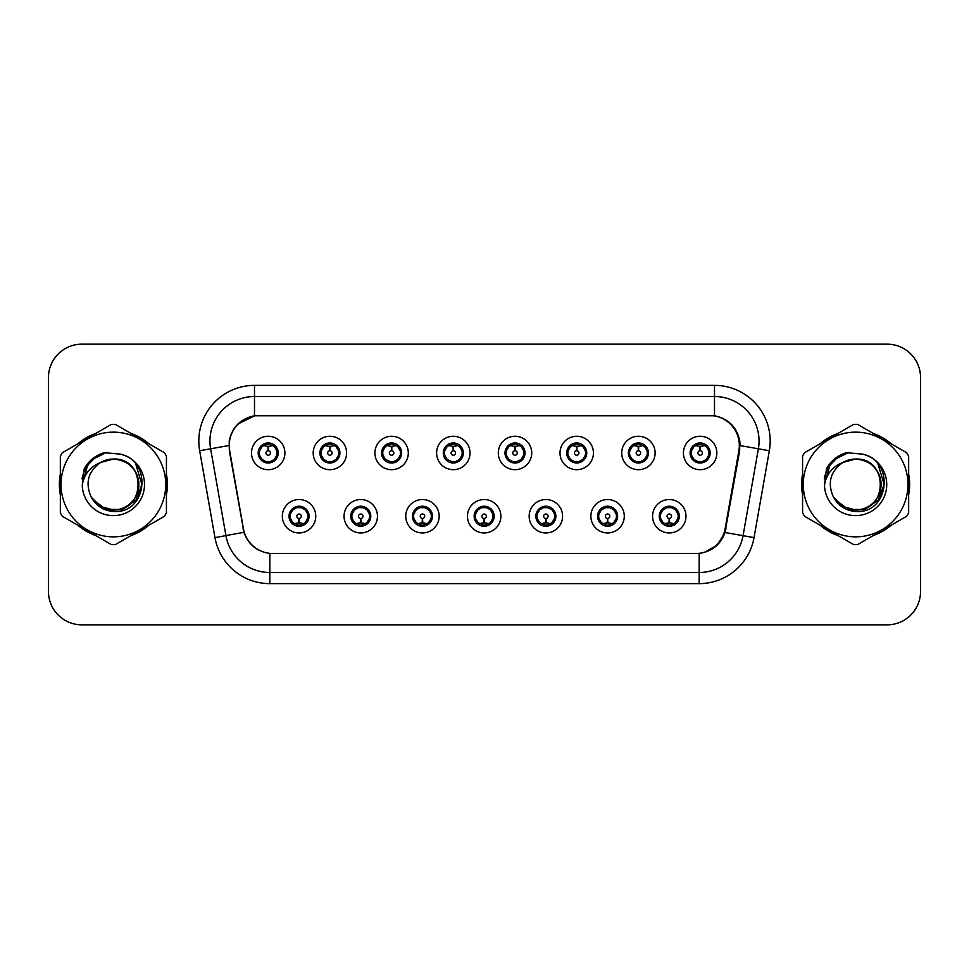 <?xml version="1.0" encoding="UTF-8"?>
<svg xmlns="http://www.w3.org/2000/svg" width="969" height="969" viewBox="0 0 969 969"><rect width="100%" height="100%" fill="white"/><g stroke="black" fill="none" stroke-linecap="round" stroke-linejoin="round"><path stroke-width="1.45" d="M377.462 516.247A16.703 16.703 0 0 1 360.759 532.95A16.703 16.703 0 0 1 344.056 516.247A16.703 16.703 0 0 1 360.759 499.532A16.703 16.703 0 0 1 377.462 516.247M350.73 516.247A10.029 10.029 0 0 0 360.759 526.264A10.029 10.029 0 0 0 370.776 516.247A10.029 10.029 0 0 0 360.759 506.218A10.029 10.029 0 0 0 350.73 516.247L354.618 522.703A8.915 8.915 0 0 1 354.618 509.779L350.826 516.247M439.163 516.247A16.703 16.703 0 0 1 422.46 532.95A16.703 16.703 0 0 1 405.757 516.247A16.703 16.703 0 0 1 422.46 499.532A16.703 16.703 0 0 1 439.163 516.247M412.443 516.247A10.029 10.029 0 0 0 422.46 526.264A10.029 10.029 0 0 0 432.489 516.247A10.029 10.029 0 0 0 422.46 506.218A10.029 10.029 0 0 0 412.443 516.247L416.331 522.703A8.915 8.915 0 0 1 416.331 509.779L412.528 516.247M500.876 516.247A16.703 16.703 0 0 1 484.161 532.95A16.703 16.703 0 0 1 467.458 516.247A16.703 16.703 0 0 1 484.161 499.532A16.703 16.703 0 0 1 500.876 516.247M474.144 516.247A10.029 10.029 0 0 0 484.161 526.264A10.029 10.029 0 0 0 494.19 516.247A10.029 10.029 0 0 0 484.161 506.218A10.029 10.029 0 0 0 474.144 516.247L478.032 522.703A8.915 8.915 0 0 1 478.032 509.779L474.229 516.247M562.577 516.247A16.703 16.703 0 0 1 545.874 532.95A16.703 16.703 0 0 1 529.159 516.247A16.703 16.703 0 0 1 545.874 499.532A16.703 16.703 0 0 1 562.577 516.247M535.845 516.247A10.029 10.029 0 0 0 545.874 526.264A10.029 10.029 0 0 0 555.891 516.247A10.029 10.029 0 0 0 545.874 506.218A10.029 10.029 0 0 0 535.845 516.247L539.733 522.703A8.915 8.915 0 0 1 539.733 509.779L535.942 516.247M624.278 516.247A16.703 16.703 0 0 1 607.575 532.95A16.703 16.703 0 0 1 590.872 516.247A16.703 16.703 0 0 1 607.575 499.532A16.703 16.703 0 0 1 624.278 516.247M597.546 516.247A10.029 10.029 0 0 0 607.575 526.264A10.029 10.029 0 0 0 617.604 516.247A10.029 10.029 0 0 0 607.575 506.218A10.029 10.029 0 0 0 597.546 516.247L601.434 522.703A8.915 8.915 0 0 1 601.434 509.779L597.643 516.247M685.979 516.247A16.703 16.703 0 0 1 669.276 532.95A16.703 16.703 0 0 1 652.573 516.247A16.703 16.703 0 0 1 669.276 499.532A16.703 16.703 0 0 1 685.979 516.247M659.259 516.247A10.029 10.029 0 0 0 669.276 526.264A10.029 10.029 0 0 0 679.305 516.247A10.029 10.029 0 0 0 669.276 506.218A10.029 10.029 0 0 0 659.259 516.247L663.147 522.703A8.915 8.915 0 0 1 663.147 509.779L659.344 516.247M315.761 516.247A16.703 16.703 0 0 1 299.058 532.95A16.703 16.703 0 0 1 282.342 516.247A16.703 16.703 0 0 1 299.058 499.532A16.703 16.703 0 0 1 315.761 516.247M289.028 516.247A10.029 10.029 0 0 0 299.058 526.264A10.029 10.029 0 0 0 309.075 516.247A10.029 10.029 0 0 0 299.058 506.218A10.029 10.029 0 0 0 289.028 516.247L292.917 522.703A8.915 8.915 0 0 1 292.917 509.779L289.125 516.247M346.611 452.983A16.703 16.703 0 0 1 329.908 469.686A16.703 16.703 0 0 1 313.193 452.983A16.703 16.703 0 0 1 329.908 436.268A16.703 16.703 0 0 1 346.611 452.983M319.879 452.983A10.029 10.029 0 0 0 329.908 463A10.029 10.029 0 0 0 339.925 452.983A10.029 10.029 0 0 0 329.908 442.954A10.029 10.029 0 0 0 319.879 452.983L323.767 459.439A8.915 8.915 0 0 1 323.779 446.503L319.976 452.995M408.312 452.983A16.703 16.703 0 0 1 391.609 469.686A16.703 16.703 0 0 1 374.906 452.983A16.703 16.703 0 0 1 391.609 436.268A16.703 16.703 0 0 1 408.312 452.983M381.58 452.983A10.029 10.029 0 0 0 391.609 463A10.029 10.029 0 0 0 401.638 452.983A10.029 10.029 0 0 0 391.609 442.954A10.029 10.029 0 0 0 381.58 452.983L385.48 459.439A8.915 8.915 0 0 1 385.492 446.503L381.677 452.995M470.026 452.983A16.703 16.703 0 0 1 453.31 469.686A16.703 16.703 0 0 1 436.607 452.983A16.703 16.703 0 0 1 453.31 436.268A16.703 16.703 0 0 1 470.026 452.983M443.293 452.983A10.029 10.029 0 0 0 453.31 463A10.029 10.029 0 0 0 463.339 452.983A10.029 10.029 0 0 0 453.31 442.954A10.029 10.029 0 0 0 443.293 452.983L447.181 459.439A8.915 8.915 0 0 1 447.193 446.503L443.378 452.995M531.727 452.983A16.703 16.703 0 0 1 515.024 469.686A16.703 16.703 0 0 1 498.308 452.983A16.703 16.703 0 0 1 515.024 436.268A16.703 16.703 0 0 1 531.727 452.983M504.994 452.983A10.029 10.029 0 0 0 515.024 463A10.029 10.029 0 0 0 525.041 452.983A10.029 10.029 0 0 0 515.024 442.954A10.029 10.029 0 0 0 504.994 452.983L508.882 459.439A8.915 8.915 0 0 1 508.895 446.503L505.091 452.995M593.428 452.983A16.703 16.703 0 0 1 576.725 469.686A16.703 16.703 0 0 1 560.009 452.983A16.703 16.703 0 0 1 576.725 436.268A16.703 16.703 0 0 1 593.428 452.983M566.695 452.983A10.029 10.029 0 0 0 576.725 463A10.029 10.029 0 0 0 586.742 452.983A10.029 10.029 0 0 0 576.725 442.954A10.029 10.029 0 0 0 566.695 452.983L570.584 459.439A8.915 8.915 0 0 1 570.596 446.503A8.915 8.915 0 0 0 567.81 452.983M655.129 452.983A16.703 16.703 0 0 1 638.426 469.686A16.703 16.703 0 0 1 621.723 452.983A16.703 16.703 0 0 1 638.426 436.268A16.703 16.703 0 0 1 655.129 452.983M628.396 452.983A10.029 10.029 0 0 0 638.426 463A10.029 10.029 0 0 0 648.455 452.983A10.029 10.029 0 0 0 638.426 442.954A10.029 10.029 0 0 0 628.396 452.983L632.297 459.439A8.915 8.915 0 0 1 632.309 446.503A8.915 8.915 0 0 0 629.511 452.983M716.842 452.983A16.703 16.703 0 0 1 700.127 469.686A16.703 16.703 0 0 1 683.424 452.983A16.703 16.703 0 0 1 700.127 436.268A16.703 16.703 0 0 1 716.842 452.983M690.11 452.983A10.029 10.029 0 0 0 700.127 463A10.029 10.029 0 0 0 710.156 452.983A10.029 10.029 0 0 0 700.127 442.954A10.029 10.029 0 0 0 690.11 452.983L693.998 459.439A8.915 8.915 0 0 1 694.01 446.503L690.194 452.995M284.91 452.983A16.703 16.703 0 0 1 268.207 469.686A16.703 16.703 0 0 1 251.492 452.983A16.703 16.703 0 0 1 268.207 436.268A16.703 16.703 0 0 1 284.91 452.983M258.178 452.983A10.029 10.029 0 0 0 268.207 463A10.029 10.029 0 0 0 278.224 452.983A10.029 10.029 0 0 0 268.207 442.954A10.029 10.029 0 0 0 258.178 452.983L262.066 459.439A8.915 8.915 0 0 1 262.078 446.503L258.275 452.995M229.677 450.742A30.075 30.075 0 0 1 259.292 415.447L709.26 415.447A30.075 30.075 0 0 1 738.875 450.742L725.127 528.711A30.075 30.075 0 0 1 695.512 553.553L273.04 553.553A30.075 30.075 0 0 1 243.425 528.711L229.677 450.742M60.344 474.289A54.022 54.022 0 0 0 60.344 494.711M78.017 525.331A54.022 54.022 0 0 0 95.713 535.542M131.057 535.542A54.022 54.022 0 0 0 148.754 525.331M166.426 494.711A54.022 54.022 0 0 0 166.426 474.289M802.574 474.289A54.022 54.022 0 0 0 802.574 494.711M820.246 525.331A54.022 54.022 0 0 0 837.943 535.542M873.287 535.542A54.022 54.022 0 0 0 890.983 525.331M908.656 494.711A54.022 54.022 0 0 0 908.656 474.289M229.217 441.065C232.1 427.123 240.53 418.705 254.496 415.774L714.504 415.774C728.446 418.681 736.876 427.111 739.783 441.065L739.662 450.742L724.994 532.49C720.597 544.602 711.985 551.579 699.182 553.42L269.818 553.42C257.039 551.603 248.439 544.626 244.006 532.49L229.338 450.742L229.217 441.065M237.877 424.071L254.738 415.737M199.662 450.73A55.693 55.693 0 0 1 254.496 385.371L714.504 385.371A55.693 55.693 0 0 1 769.338 450.73L754.027 537.613A55.693 55.693 0 0 1 699.182 583.629L269.818 583.629A55.693 55.693 0 0 1 214.973 537.613L199.662 450.73L210.624 448.792A44.55 44.55 0 0 1 254.496 396.515L714.504 396.515A44.55 44.55 0 0 1 758.376 448.792L743.053 535.675A44.55 44.55 0 0 1 699.182 572.485L269.818 572.485A44.55 44.55 0 0 1 225.947 535.675L210.624 448.792A44.55 44.55 0 0 1 209.946 441.065M714.504 385.371L714.504 415.774C728.446 418.681 736.876 427.111 739.783 441.065L740.11 445.583L769.338 450.73M272.701 553.553L269.818 553.42L269.818 583.629M699.182 583.629L699.182 553.42L696.299 553.553M724.933 532.671L717.084 545.208L704.16 552.5M725.914 528.711L725.733 529.655M214.973 537.613L243.946 532.296M243.267 529.655L243.086 528.711M210.624 448.792L228.89 445.522M148.754 443.669A54.022 54.022 0 0 0 131.057 433.458M95.713 433.458A54.022 54.022 0 0 0 78.017 443.669M890.983 443.669A54.022 54.022 0 0 0 873.287 433.458M837.943 433.458A54.022 54.022 0 0 0 820.246 443.669M920.55 377.571A33.418 33.418 0 0 0 887.132 344.165L81.868 344.165A33.418 33.418 0 0 0 48.45 377.571L48.45 591.429A33.418 33.418 0 0 0 81.868 624.835L887.132 624.835A33.418 33.418 0 0 0 920.55 591.429L920.55 377.571L920.55 591.429M48.45 377.571L48.45 591.429M887.132 344.165L81.868 344.165M81.868 624.835L887.132 624.835M267.178 446.176L267.904 446.309L268.11 450.755A2.229 2.229 180 0 0 265.978 453.032A2.229 2.229 180 0 0 268.207 455.212A2.229 2.229 180 0 0 270.424 453.032A2.229 2.229 180 0 0 268.304 450.755L268.498 446.297L269.225 446.176M273.04 445.498L268.486 446.527M277.11 452.983A8.915 8.915 0 0 1 274.336 459.439L278.127 452.983L274.336 446.515A8.915 8.915 0 0 1 277.11 452.983M268.595 444.081L270.472 444.359A8.915 8.915 0 0 1 270.545 444.383L271.005 443.354M264.489 444.88L267.807 444.081L267.771 443.245M269.927 443.099L269.14 444.117L274.336 446.515C277.994 450.827 278.006 455.139 274.336 459.439L270.545 461.583L271.005 462.601M269.927 462.855L269.455 461.801L270.545 461.583M269.455 461.801L269.636 462.903L269.455 461.801M270.581 461.571L265.591 461.498M266.475 462.855L267.262 461.838L265.857 461.583L265.397 462.601M266.475 443.099L266.947 444.153L262.066 446.515C258.408 450.815 258.408 455.127 262.066 459.439L265.857 461.583M266.947 444.153L266.766 443.063L266.947 444.153M267.916 446.527L263.362 445.498M300.075 523.054L299.348 522.921L299.155 518.463A2.229 2.229 -0 0 0 301.274 516.186A2.229 2.229 -0 0 0 299.058 514.018A2.229 2.229 -0 0 0 296.829 516.186A2.229 2.229 -0 0 0 298.961 518.463L298.767 522.921L298.028 523.054M294.213 523.72L298.767 522.703M300.778 526.119L300.305 525.065L305.187 522.703C308.857 518.403 308.857 514.091 305.187 509.779A8.915 8.915 0 0 1 305.174 522.715L308.99 516.223L305.187 509.779L301.395 507.647L301.856 506.617M298.67 525.137L296.78 524.859A8.915 8.915 0 0 1 296.708 524.835L296.26 525.864M302.764 524.338L299.445 525.15L299.482 525.973M297.326 526.119L298.113 525.101L292.917 522.703C289.259 518.391 289.259 514.079 292.917 509.779L296.708 507.647L301.662 507.72M297.326 506.363L297.798 507.417L296.708 507.647L296.26 506.617M297.798 507.417L297.616 506.327L297.798 507.417M300.778 506.363L299.99 507.381M301.395 507.647L300.002 507.381M300.002 525.101L300.487 526.167L299.99 525.101M299.336 522.703L303.891 523.72M328.879 446.176L329.617 446.309L329.811 450.755A2.229 2.229 180 0 0 327.679 453.032A2.229 2.229 180 0 0 329.908 455.212A2.229 2.229 180 0 0 332.125 453.032A2.229 2.229 180 0 0 330.005 450.755L330.199 446.297L330.926 446.176M334.753 445.498L330.187 446.527M338.811 452.983A8.915 8.915 0 0 1 336.037 459.439L339.84 452.983L336.037 446.515A8.915 8.915 0 0 1 338.811 452.983M330.296 444.081L332.173 444.359A8.915 8.915 0 0 1 332.246 444.383L332.706 443.354M326.19 444.88L329.521 444.081L329.484 443.245M331.628 443.099L330.853 444.117L331.337 443.063L330.853 444.117L336.037 446.515C339.707 450.827 339.707 455.139 336.037 459.439L332.246 461.583L332.706 462.601M331.628 462.855L331.156 461.801L332.246 461.583M331.156 461.801L331.337 462.903L331.156 461.801M332.282 461.571L327.304 461.498M328.176 462.855L328.963 461.838L327.57 461.583L327.11 462.601M328.176 443.099L328.648 444.153L323.767 446.515C320.109 450.815 320.109 455.127 323.767 459.439L327.57 461.583M328.648 444.153L328.467 443.063L328.648 444.153M329.617 446.527A6.456 6.456 0 0 1 329.63 446.527L325.063 445.498M390.58 446.176L391.319 446.309L391.512 450.755A2.229 2.229 180 0 0 389.381 453.032A2.229 2.229 180 0 0 391.609 455.212A2.229 2.229 180 0 0 393.838 453.032A2.229 2.229 180 0 0 391.706 450.755L391.9 446.297L392.639 446.176M396.454 445.498L391.888 446.527M400.524 452.983A8.915 8.915 0 0 1 397.75 459.439L401.541 452.983L397.75 446.515A8.915 8.915 0 0 1 400.524 452.983M391.997 444.081L393.886 444.359A8.915 8.915 0 0 1 393.947 444.383L394.407 443.354M387.891 444.88L391.222 444.081L391.185 443.245M393.329 443.099L392.554 444.117L397.75 446.515C401.408 450.827 401.408 455.139 397.75 459.439L393.947 461.583L394.407 462.601M393.329 462.855L392.869 461.801L393.947 461.583M392.869 461.801L393.051 462.903L392.869 461.801M393.983 461.571L389.005 461.498M389.889 462.855L390.664 461.838L390.168 462.903M389.889 443.099L390.362 444.153L385.48 446.515C381.81 450.815 381.81 455.127 385.48 459.439L390.664 461.838L390.18 462.903M390.18 443.063L390.362 444.153L390.168 443.063M391.331 446.527L386.764 445.498M452.293 446.176L453.02 446.309L453.213 450.755A2.229 2.229 180 0 0 451.094 453.032A2.229 2.229 180 0 0 453.31 455.212A2.229 2.229 180 0 0 455.539 453.032A2.229 2.229 180 0 0 453.407 450.755L453.601 446.297L454.34 446.176M458.155 445.498L453.601 446.527M462.225 452.983A8.915 8.915 0 0 1 459.451 459.439L463.243 452.983L459.451 446.515A8.915 8.915 0 0 1 462.225 452.983M453.698 444.081L455.587 444.359A8.915 8.915 0 0 1 455.66 444.383L456.108 443.354M449.604 444.88L452.923 444.081L452.886 443.245M455.042 443.099L454.255 444.117L459.451 446.515C463.109 450.827 463.109 455.139 459.451 459.439L455.66 461.583L456.108 462.601M455.042 462.855L454.57 461.801L455.66 461.583M454.57 461.801L454.752 462.903L454.57 461.801M455.696 461.571L450.706 461.498M451.59 462.855L452.378 461.838M451.59 443.099L452.063 444.153L447.181 446.515C443.511 450.815 443.511 455.127 447.181 459.439L452.366 461.838M452.366 444.117L451.881 443.063L452.378 444.117M453.032 446.527L448.477 445.498M513.994 446.176L514.721 446.309L514.927 450.755A2.229 2.229 180 0 0 512.795 453.032A2.229 2.229 180 0 0 515.024 455.212A2.229 2.229 180 0 0 517.24 453.032A2.229 2.229 180 0 0 515.12 450.755L515.314 446.297L516.041 446.176M519.856 445.498L515.302 446.527M523.926 452.983A8.915 8.915 0 0 1 521.152 459.439L524.956 452.983L521.152 446.515A8.915 8.915 0 0 1 523.926 452.983M515.411 444.081L517.289 444.359A8.915 8.915 0 0 1 517.361 444.383L517.821 443.354M511.305 444.88L514.624 444.081L514.587 443.245M516.743 443.099L515.968 444.117L516.453 443.063M516.743 462.855L516.271 461.801L521.152 459.439C524.823 455.139 524.823 450.827 521.152 446.515L515.968 444.117M515.968 461.838L516.453 462.903M517.398 461.571L512.407 461.498M513.291 462.855L514.079 461.838L512.674 461.583L512.213 462.601M513.291 443.099L513.764 444.153L508.882 446.515C505.224 450.815 505.224 455.127 508.882 459.439L512.674 461.583M513.764 444.153L513.582 443.063L513.764 444.153M514.733 446.527L510.178 445.498M361.788 523.054L361.049 522.921L360.856 518.463A2.229 2.229 -0 0 0 362.987 516.186A2.229 2.229 -0 0 0 360.759 514.018A2.229 2.229 -0 0 0 358.53 516.186A2.229 2.229 -0 0 0 360.662 518.463L360.468 522.921L359.729 523.054M355.914 523.72L360.48 522.703M362.479 526.119L362.006 525.065L366.888 522.703C370.558 518.403 370.558 514.091 366.888 509.779A8.915 8.915 0 0 1 366.876 522.715L370.691 516.223L366.888 509.779L363.096 507.647L363.557 506.617M360.371 525.137L358.482 524.859A8.915 8.915 0 0 1 358.421 524.835L357.961 525.864M364.477 524.338L361.146 525.15L361.183 525.973M359.039 526.119L359.814 525.101L354.618 522.703C350.96 518.391 350.96 514.079 354.618 509.779L358.421 507.647L363.363 507.72M359.039 506.363L359.499 507.417L358.421 507.647L357.961 506.617M359.499 507.417L359.317 506.327L359.499 507.417M362.479 506.363L361.703 507.381L362.2 506.327M363.096 507.647L361.703 507.381L362.188 506.327M362.188 526.167L362.006 525.065L362.2 526.167M361.037 522.703L365.604 523.72M423.489 523.054L422.75 522.921L422.557 518.463A2.229 2.229 -0 0 0 424.688 516.186A2.229 2.229 -0 0 0 422.46 514.018A2.229 2.229 -0 0 0 420.243 516.186A2.229 2.229 -0 0 0 422.363 518.463L422.169 522.921L421.442 523.054M417.615 523.72L422.181 522.703M424.192 526.119L423.719 525.065L428.601 522.703C432.259 518.403 432.259 514.091 428.601 509.779A8.915 8.915 0 0 1 428.589 522.715L432.392 516.223L428.601 509.779L424.797 507.647L425.258 506.617M422.072 525.137L420.195 524.859A8.915 8.915 0 0 1 420.122 524.835L419.662 525.864M426.178 524.338L422.847 525.15L422.884 525.973M420.74 526.119L421.515 525.101L421.031 526.167L421.515 525.101L416.331 522.703C412.661 518.391 412.661 514.079 416.331 509.779L420.122 507.647L419.662 506.617M420.74 506.363L421.212 507.417L420.122 507.647M421.212 507.417L421.031 506.327L421.212 507.417M420.086 507.659L425.064 507.72M424.192 506.363L423.405 507.381L424.797 507.647M423.719 525.065L423.901 526.167L423.719 525.065M422.738 522.703L427.305 523.72M485.19 523.054L484.452 522.921L484.258 518.463A2.229 2.229 -0 0 0 486.39 516.186A2.229 2.229 -0 0 0 484.161 514.018A2.229 2.229 -0 0 0 481.944 516.186A2.229 2.229 -0 0 0 484.064 518.463L483.87 522.921L483.143 523.054M479.328 523.72L483.882 522.703M485.893 526.119L485.421 525.065L490.302 522.703C493.96 518.403 493.96 514.091 490.302 509.779A8.915 8.915 0 0 1 490.29 522.715L494.093 516.223L490.302 509.779L486.511 507.647L486.971 506.617M483.773 525.137L481.896 524.859A8.915 8.915 0 0 1 481.823 524.835L481.363 525.864M487.879 524.338L484.561 525.15L484.585 525.973M482.441 526.119L483.228 525.101L478.032 522.703C474.362 518.391 474.362 514.079 478.032 509.779L481.823 507.647L481.363 506.617M482.441 506.363L482.913 507.417L481.823 507.647M482.913 507.417L482.732 506.327L482.913 507.417M481.787 507.659L486.777 507.72M485.893 506.363L485.106 507.381L486.511 507.647M485.421 525.065L485.602 526.167L485.421 525.065M484.452 522.703L489.006 523.72M138.833 483.579A25.46 25.46 0 0 0 100.643 462.455C88.167 471.334 84.993 482.792 91.11 496.831L91.449 497.436A25.46 25.46 0 0 0 113.385 509.96C146.234 511.547 146.234 457.453 113.385 459.04L100.643 462.455L113.385 459.04C146.234 457.453 146.234 511.547 113.385 509.96A25.46 25.46 0 0 0 138.846 484.5C137.332 469.032 128.853 460.541 113.385 459.04C146.234 457.453 146.234 511.547 113.385 509.96C146.234 511.547 146.234 457.453 113.385 459.04C146.234 457.453 146.234 511.547 113.385 509.96C146.234 511.547 146.234 457.453 113.385 459.04C146.234 457.453 146.234 511.547 113.385 509.96L100.655 506.545L91.449 497.436L100.655 506.545L113.385 509.96L100.655 506.545L91.449 497.436L100.655 506.545L113.385 509.96L100.655 506.545L91.449 497.436L100.655 506.545L113.385 509.96L100.655 506.545L91.449 497.436C96.331 506.024 103.635 510.699 113.385 511.45C147.433 514.297 152.751 460.033 119.914 454.073L104.131 452.705C95.325 455.406 88.7 460.772 84.23 468.79L82.268 485.178A31.117 31.117 0 0 0 113.385 515.617A31.117 31.117 0 0 0 119.914 454.073M113.385 536.85A52.35 52.35 0 0 0 165.735 484.5A52.35 52.35 0 0 0 113.385 432.15A52.35 52.35 0 0 0 61.035 484.5A52.35 52.35 0 0 0 113.385 536.85M113.385 544.651A60.151 60.151 0 0 0 115.359 544.614L164.464 516.259A60.151 60.151 0 0 0 166.426 512.855L166.426 456.145A60.151 60.151 0 0 0 164.464 452.741L115.359 424.386A60.151 60.151 0 0 0 111.411 424.386L62.307 452.741A60.151 60.151 0 0 0 60.344 456.145L60.344 512.855A60.151 60.151 0 0 0 62.307 516.259L111.411 544.614A60.151 60.151 0 0 0 113.385 544.651M113.385 453.383L119.95 454.086M82.268 485.178C84.073 474.204 90.202 466.634 100.643 462.455M84.23 468.79L96.827 455.818L103.937 452.753L96.827 455.818L84.267 468.73L96.827 455.818L103.937 452.753L96.827 455.818L84.23 468.79L96.827 455.818L104.131 452.705L92.685 458.652M103.937 452.753L96.827 455.818L84.267 468.73L96.827 455.818L103.937 452.753L96.827 455.818L84.267 468.73M881.063 483.579A25.46 25.46 0 0 0 842.873 462.455C830.397 471.334 827.223 482.792 833.34 496.831L833.679 497.436A25.46 25.46 0 0 0 855.615 509.96C888.464 511.547 888.464 457.453 855.615 459.04L842.873 462.455L855.615 459.04C888.464 457.453 888.464 511.547 855.615 509.96A25.46 25.46 0 0 0 881.075 484.5C879.561 469.032 871.083 460.541 855.615 459.04C888.464 457.453 888.464 511.547 855.615 509.96C888.464 511.547 888.464 457.453 855.615 459.04C888.464 457.453 888.464 511.547 855.615 509.96C888.464 511.547 888.464 457.453 855.615 459.04C888.464 457.453 888.464 511.547 855.615 509.96L842.885 506.545L833.679 497.436L842.885 506.545L855.615 509.96L842.885 506.545L833.679 497.436L842.885 506.545L855.615 509.96L842.885 506.545L833.679 497.436L842.885 506.545L855.615 509.96L842.885 506.545L833.679 497.436C838.56 506.024 845.864 510.699 855.615 511.45C889.663 514.297 894.981 460.033 862.144 454.073L846.361 452.705C837.567 455.406 830.93 460.772 826.46 468.79L824.498 485.178A31.117 31.117 0 0 0 855.615 515.617A31.117 31.117 0 0 0 862.144 454.073L855.615 453.383M855.615 536.85A52.35 52.35 0 0 0 907.965 484.5A52.35 52.35 0 0 0 855.615 432.15A52.35 52.35 0 0 0 803.265 484.5A52.35 52.35 0 0 0 855.615 536.85M855.615 544.651A60.151 60.151 0 0 0 857.589 544.614L906.693 516.259A60.151 60.151 0 0 0 908.656 512.855L908.656 456.145A60.151 60.151 0 0 0 906.693 452.741L857.589 424.386A60.151 60.151 0 0 0 853.641 424.386L804.536 452.741A60.151 60.151 0 0 0 802.574 456.145L802.574 512.855A60.151 60.151 0 0 0 804.536 516.259L853.641 544.614A60.151 60.151 0 0 0 855.615 544.651M824.498 485.178C826.303 474.204 832.432 466.634 842.873 462.455M846.179 452.753L839.057 455.818L826.496 468.73L839.057 455.818L846.179 452.753L839.057 455.818L826.496 468.73L839.057 455.818L846.179 452.753L839.057 455.818L826.496 468.73L839.057 455.818L846.179 452.753L839.057 455.818L826.46 468.79L839.057 455.818L846.361 452.705L834.915 458.652M166.426 491.174A53.465 53.465 0 0 0 166.426 477.826M145.677 441.9A53.465 53.465 0 0 0 134.134 435.226M92.636 435.226A53.465 53.465 0 0 0 81.081 441.9M60.344 477.826A53.465 53.465 0 0 0 60.344 491.174M103.635 453.141L106.481 452.402L96.973 456.06L91.861 459.706L96.973 456.06L106.481 452.402L96.973 456.06L91.861 459.706L96.973 456.06L106.481 452.402L96.973 456.06L91.861 459.706L96.973 456.06L106.481 452.402L96.973 456.06L91.861 459.706L96.973 456.06L106.481 452.402L91.801 459.754L87.258 466.271L84.424 477.475M92.758 499.435L105.948 509.343L122.482 509.537L136.072 500.016L141.922 484.5L135.817 464.212M81.081 527.1A53.465 53.465 0 0 0 92.636 533.774M134.134 533.774A53.465 53.465 0 0 0 145.677 527.1M91.861 459.706L102.605 453.48M908.656 491.174A53.465 53.465 0 0 0 908.656 477.826M887.919 441.9A53.465 53.465 0 0 0 876.364 435.226M834.866 435.226A53.465 53.465 0 0 0 823.323 441.9M802.574 477.826A53.465 53.465 0 0 0 802.574 491.174M845.864 453.141L848.711 452.402L839.202 456.06L834.091 459.706L839.202 456.06L848.711 452.402L839.202 456.06L834.091 459.706L839.202 456.06L848.711 452.402L839.202 456.06L834.091 459.706L839.202 456.06L848.711 452.402L839.202 456.06L834.091 459.706L839.202 456.06L848.711 452.402L834.03 459.754L829.488 466.271L826.654 477.475M834.987 499.435L848.178 509.343L864.711 509.537L878.302 500.016L884.152 484.5L878.047 464.212M823.323 527.1A53.465 53.465 0 0 0 834.866 533.774M876.364 533.774A53.465 53.465 0 0 0 887.919 527.1M834.091 459.706L844.835 453.48M575.695 446.176L576.434 446.309L576.628 450.755A2.229 2.229 180 0 0 574.496 453.032A2.229 2.229 180 0 0 576.725 455.212A2.229 2.229 180 0 0 578.941 453.032A2.229 2.229 180 0 0 576.821 450.755L577.015 446.297L577.742 446.176M581.57 445.498L577.003 446.527M585.627 452.983A8.915 8.915 0 0 1 582.853 459.439L586.657 452.983L582.853 446.515A8.915 8.915 0 0 1 585.627 452.983M577.112 444.081L578.99 444.359A8.915 8.915 0 0 1 579.062 444.383L579.523 443.354M573.006 444.88L576.337 444.081L576.301 443.245M578.445 443.099L577.669 444.117L578.154 443.063L577.669 444.117L582.853 446.515C586.524 450.827 586.524 455.139 582.853 459.439L579.062 461.583L579.523 462.601M578.445 462.855L577.972 461.801L579.062 461.583M577.972 461.801L578.154 462.903L577.972 461.801M579.099 461.571L574.12 461.498M574.992 462.855L575.78 461.838L574.387 461.583L573.927 462.601M574.992 443.099L575.465 444.153L570.584 446.515C566.926 450.815 566.926 455.127 570.584 459.439L574.387 461.583M575.465 444.153L575.283 443.063L575.465 444.153M570.584 446.515L566.792 452.995M576.446 446.527L571.88 445.498M637.396 446.176L638.135 446.309L638.329 450.755A2.229 2.229 180 0 0 636.197 453.032A2.229 2.229 180 0 0 638.426 455.212A2.229 2.229 180 0 0 640.654 453.032A2.229 2.229 180 0 0 638.523 450.755L638.716 446.297L639.455 446.176M643.271 445.498L638.704 446.527M647.34 452.983A8.915 8.915 0 0 1 644.567 459.439L648.358 452.983L644.567 446.515A8.915 8.915 0 0 1 647.34 452.983M638.813 444.081L640.703 444.359A8.915 8.915 0 0 1 640.763 444.383L641.224 443.354M634.707 444.88L638.038 444.081L638.002 443.245M640.146 443.099L639.37 444.117L644.567 446.515C648.225 450.827 648.225 455.139 644.567 459.439L640.763 461.583L641.224 462.601M640.146 462.855L639.685 461.801L640.763 461.583M639.685 461.801L639.867 462.903L639.685 461.801M640.8 461.571L635.821 461.498M636.706 462.855L637.481 461.838L636.984 462.903L637.481 461.838L636.088 461.583L635.628 462.601M636.706 443.099L637.178 444.153L632.297 446.515C628.627 450.815 628.627 455.127 632.297 459.439L636.088 461.583M637.178 444.153L636.984 443.063L637.178 444.153M632.297 446.515L628.493 452.995M638.147 446.527L633.581 445.498M699.109 446.176L699.836 446.309L700.03 450.755A2.229 2.229 180 0 0 697.91 453.032A2.229 2.229 180 0 0 700.127 455.212A2.229 2.229 180 0 0 702.355 453.032A2.229 2.229 180 0 0 700.224 450.755L700.417 446.297L701.156 446.176M704.972 445.498L700.417 446.527M709.042 452.983A8.915 8.915 0 0 1 706.268 459.439L710.059 452.983L706.268 446.515A8.915 8.915 0 0 1 709.042 452.983M700.514 444.081L702.404 444.359A8.915 8.915 0 0 1 702.477 444.383L702.925 443.354M696.42 444.88L699.739 444.081L699.703 443.245M701.859 443.099L701.071 444.117L706.268 446.515C709.926 450.827 709.926 455.139 706.268 459.439L702.477 461.583L702.925 462.601M701.859 462.855L701.386 461.801L702.477 461.583M701.386 461.801L701.568 462.903L701.386 461.801M702.513 461.571L697.523 461.498M698.407 462.855L699.194 461.838L697.789 461.583L697.329 462.601M698.407 443.099L698.879 444.153L693.998 446.515C690.328 450.815 690.328 455.127 693.998 459.439L697.789 461.583M698.879 444.153L698.697 443.063L698.879 444.153M699.848 446.527L695.294 445.498M546.891 523.054L546.165 522.921L545.971 518.463A2.229 2.229 -0 0 0 548.091 516.186A2.229 2.229 -0 0 0 545.874 514.018A2.229 2.229 -0 0 0 543.645 516.186A2.229 2.229 -0 0 0 545.777 518.463L545.583 522.921L544.844 523.054M541.029 523.72L545.583 522.703M547.594 506.363L547.122 507.417L552.003 509.779C555.673 514.091 555.673 518.403 552.003 522.703L555.806 516.223L552.003 509.779A8.915 8.915 0 0 1 551.991 522.715A8.915 8.915 0 0 0 554.777 516.247M545.486 525.137L543.597 524.859A8.915 8.915 0 0 1 543.524 524.835L543.076 525.864M549.58 524.338L546.262 525.15L546.298 525.973M544.142 526.119L544.929 525.101L539.733 522.703C536.075 518.391 536.075 514.079 539.733 509.779L543.524 507.647L543.076 506.617M544.142 506.363L544.614 507.417L543.524 507.647M544.614 507.417L544.433 506.327L544.614 507.417M543.488 507.659L548.478 507.72M547.122 507.417L547.303 506.327L547.122 507.417M547.594 526.119L547.122 525.065L552.003 522.703M547.122 525.065L547.303 526.167L547.122 525.065M546.153 522.703L550.707 523.72M608.605 523.054L607.866 522.921L607.672 518.463A2.229 2.229 -0 0 0 609.804 516.186A2.229 2.229 -0 0 0 607.575 514.018A2.229 2.229 -0 0 0 605.346 516.186A2.229 2.229 -0 0 0 607.478 518.463L607.284 522.921L606.546 523.054M602.73 523.72L607.297 522.703M609.295 526.119L608.823 525.065L613.704 522.703C617.374 518.403 617.374 514.091 613.704 509.779A8.915 8.915 0 0 1 613.692 522.715L617.507 516.223L613.704 509.779L609.913 507.647L610.373 506.617M607.188 525.137L605.298 524.859A8.915 8.915 0 0 1 605.237 524.835L604.777 525.864M611.294 524.338L607.963 525.15L607.999 525.973M605.855 526.119L606.618 525.101L606.134 526.167M605.855 506.363L606.315 507.417L601.434 509.779C597.776 514.079 597.776 518.391 601.434 522.703L606.618 525.101M606.618 507.381L606.134 506.327M605.201 507.659L610.179 507.72M609.295 506.363L608.52 507.381L609.016 506.327L608.52 507.381L609.913 507.647M608.823 525.065L609.016 526.167L608.823 525.065M607.854 522.703L612.42 523.72M670.306 523.054L669.567 522.921L669.373 518.463A2.229 2.229 -0 0 0 671.505 516.186A2.229 2.229 -0 0 0 669.276 514.018A2.229 2.229 -0 0 0 667.06 516.186A2.229 2.229 -0 0 0 669.179 518.463L668.985 522.921L668.259 523.054M664.431 523.72L668.998 522.703M671.008 526.119L670.536 525.065L675.417 522.703C679.075 518.403 679.075 514.091 675.417 509.779A8.915 8.915 0 0 1 675.405 522.715L679.208 516.223L675.417 509.779L671.614 507.647L672.074 506.617M668.889 525.137L667.011 524.859A8.915 8.915 0 0 1 666.938 524.835L666.478 525.864M672.995 524.338L669.664 525.15L669.7 525.973M667.556 526.119L668.331 525.101L667.847 526.167L668.331 525.101L663.147 522.703C659.477 518.391 659.477 514.079 663.147 509.779L666.938 507.647L671.88 507.72M667.556 506.363L668.029 507.417L666.938 507.647L666.478 506.617M668.029 507.417L667.847 506.327L668.029 507.417M671.008 506.363L670.221 507.381L671.614 507.647M670.536 525.065L670.718 526.167L670.536 525.065M669.555 522.703L674.121 523.72M724.994 532.49L754.027 537.613M254.496 385.371L254.496 415.774M259.292 452.983A8.915 8.915 0 0 1 262.078 446.503M265.857 444.383L265.397 443.354M307.96 516.247A8.915 8.915 0 0 1 305.174 522.715M301.395 524.835L301.856 525.864M320.993 452.983A8.915 8.915 0 0 1 323.779 446.503M327.57 444.383L327.11 443.354M382.694 452.983A8.915 8.915 0 0 1 385.492 446.503M389.272 444.383L388.811 443.354M389.272 461.583L388.811 462.601M444.408 452.983A8.915 8.915 0 0 1 447.193 446.503M450.973 444.383L450.512 443.354M450.973 461.583L450.512 462.601M506.109 452.983A8.915 8.915 0 0 1 508.895 446.503M517.361 461.583L517.821 462.601M512.674 444.383L512.213 443.354M369.673 516.247A8.915 8.915 0 0 1 366.876 522.715M363.096 524.835L363.557 525.864M431.375 516.247A8.915 8.915 0 0 1 428.589 522.715M424.797 524.835L425.258 525.864M493.076 516.247A8.915 8.915 0 0 1 490.29 522.715M486.511 524.835L486.971 525.864M87.258 466.271A31.856 31.856 0 0 0 82.038 478.807M829.488 466.271A31.856 31.856 0 0 0 824.268 478.807M574.387 444.383L573.927 443.354M636.088 444.383L635.628 443.354M691.224 452.983A8.915 8.915 0 0 1 694.01 446.503M697.789 444.383L697.329 443.354M548.212 524.835L548.672 525.864M548.212 507.647L548.672 506.617M616.49 516.247A8.915 8.915 0 0 1 613.692 522.715M605.237 507.647L604.777 506.617M609.913 524.835L610.373 525.864M678.191 516.247A8.915 8.915 0 0 1 675.405 522.715M671.614 524.835L672.074 525.864M516.441 443.063L515.956 444.117M515.956 461.838L516.441 462.903M606.146 526.167L606.63 525.101M606.63 507.381L606.146 506.327"/></g></svg>
